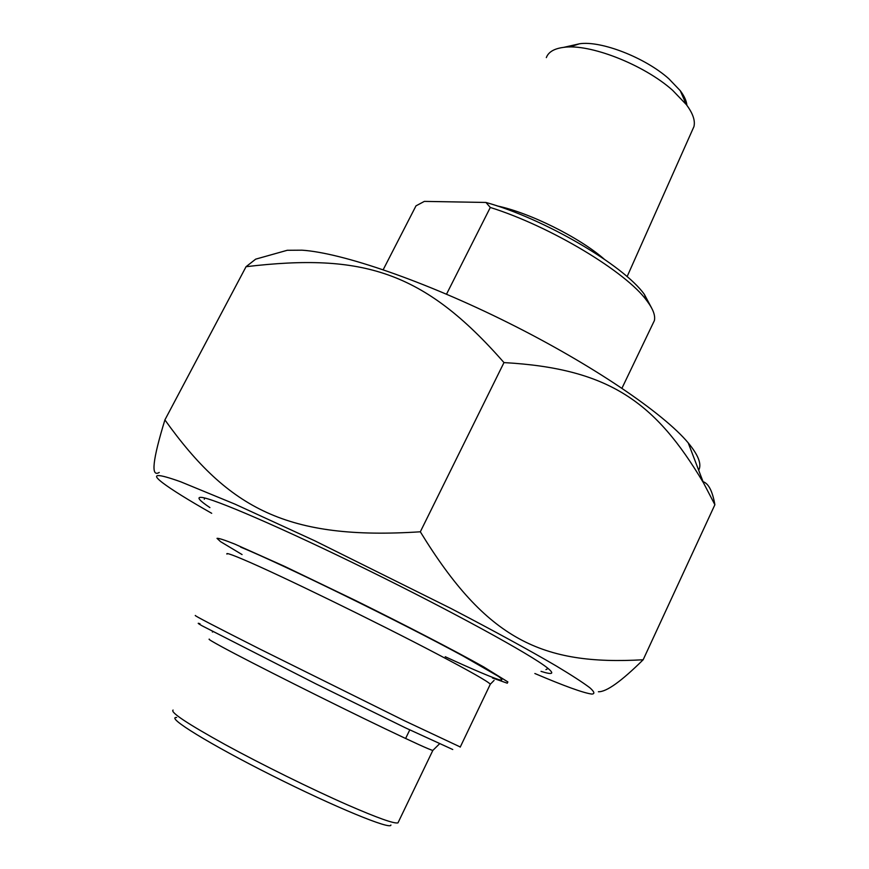<?xml version="1.0" encoding="UTF-8"?>
<svg xmlns="http://www.w3.org/2000/svg" width="869" height="869" viewBox="0 0 869 869"><rect width="100%" height="100%" fill="white"/><g stroke="black" fill="none" stroke-linecap="round" stroke-linejoin="round"><path stroke-width="1.3" d="M534.859 673.508C564.524 686.13 583.512 692.984 591.811 694.07C595.091 693.929 594.418 691.811 589.801 687.716C582.773 682.426 571.53 675.148 556.073 665.86C530.014 650.599 493.766 630.785 450.902 608.441L314.741 540.779L235.032 504.161L180.633 481.763C156.692 473.236 150.619 473.529 162.405 482.632C171.519 489.573 187.943 499.805 211.699 513.307M159.244 472.443C150.695 477.581 152.586 460.07 164.904 419.901C228.666 509.093 287.758 540.355 420.324 531.795C486.575 640.095 542.354 665.513 643.158 659.767C621.335 681.361 606.41 692.028 598.393 691.746M703.054 481.687C708.55 483.468 712.493 491.159 714.883 504.737L703.532 482.936C655.584 402.325 609.593 368.521 503.977 362.59C423.659 270.802 362.438 252.933 246.057 266.696L255.692 259.147L261.797 257.43M276.461 253.313L287.259 250.283L302.021 250.185C341.973 252.781 424.984 281.187 508.647 322.975C592.332 364.741 663.623 413.329 688.226 442.897C698.426 455.215 701.913 464.328 698.676 470.227M164.904 419.901L246.057 266.696M541.018 671.357C552.88 675.104 554.9 673.877 547.068 667.653C530.264 654.335 453.107 611.982 367.772 570.031C282.414 528.037 212.058 497.785 201.108 497.361C196.492 497.144 199.425 500.555 209.907 507.594M420.324 531.795L503.977 362.59M643.158 659.767L714.883 504.737M398.404 821.965L397.98 822.856C394.352 823.953 377.504 817.957 347.448 804.868C311.46 789.074 261.547 764.459 225.049 744.527C187.4 723.703 170.074 712.211 173.072 710.06M200.022 623.79C197.067 622.66 197.719 623.312 201.966 625.745L315.827 683.838L405.28 727.766L452.749 749.512M460.277 746.982L404.443 720.738L259.961 649.1C214.719 626.245 193.19 615.046 195.384 615.48M242.06 554.563L220.541 541.648L217.011 538.356C218.521 538.052 224.441 539.964 234.749 544.081L284.456 566.306L355.54 600.512C406.649 625.778 455.443 651.098 483.751 666.957L507.865 681.915L507.279 683.197L492.408 677.961M176.624 717.49C165.306 716.806 209.06 743.94 272.073 775.55C335.021 807.203 391.267 830.243 390.909 825.007M545.938 669.619L548.089 668.467M204.78 498.035L204.28 499.23M383.196 269.694L415.99 205.855L424.354 201.391L485.945 202.455L490.301 207.463L446.525 294.167M490.301 207.463C550.207 226.19 626.212 271.954 646.764 300.631C653.021 308.886 655.552 315.556 654.368 320.618L652.586 324.333M546.329 57.615C548.404 51.999 554.194 48.577 563.699 47.361C589.606 43.45 643.712 64.534 672.519 90.213L686.358 104.617C692.886 113.35 695.406 120.682 693.929 126.624L692.332 130.22M686.879 105.301C686.543 101 684.327 96.122 680.242 90.669L668.858 78.775C645.254 57.647 601.218 40.517 579.634 43.754L569.445 47.002M651.554 307.887L644.374 294.406C623.66 265.197 543.961 218.477 485.945 202.455M209.353 639.16C207.789 638.9 212.232 641.594 222.703 647.264C250.696 662.493 332.664 703.651 384.663 728.537C413.959 742.56 430.014 749.86 432.827 750.425L432.968 750.197M226.972 554.107C225.755 552.554 231.339 554.411 243.733 559.69C277.624 573.953 376.505 622.095 436.922 653.89C470.335 671.465 488.128 681.578 490.312 684.207L490.083 684.685M445.232 656.725C470.65 668.424 489.638 676.582 498.828 679.656C503.053 680.731 502.847 679.601 498.23 676.267L463.166 656.073C401.858 622.693 281.23 563.699 240.626 547.101M604.074 259.016C579.134 237.291 529.449 212.633 497.057 205.899M287.259 250.283L255.692 259.147M688.226 442.897L703.532 482.936M397.98 822.856L432.827 750.425L439.377 743.973M213.09 631.73L212.405 632.035M460.201 747.144L490.312 684.207L494.081 680.405M405.606 738.487L409.755 729.927M654.368 320.618L621.965 388.204M579.634 43.754L563.699 47.361M680.242 90.669L686.358 104.617M693.929 126.624L627.103 276.646M644.374 294.406L646.764 300.631"/></g></svg>
